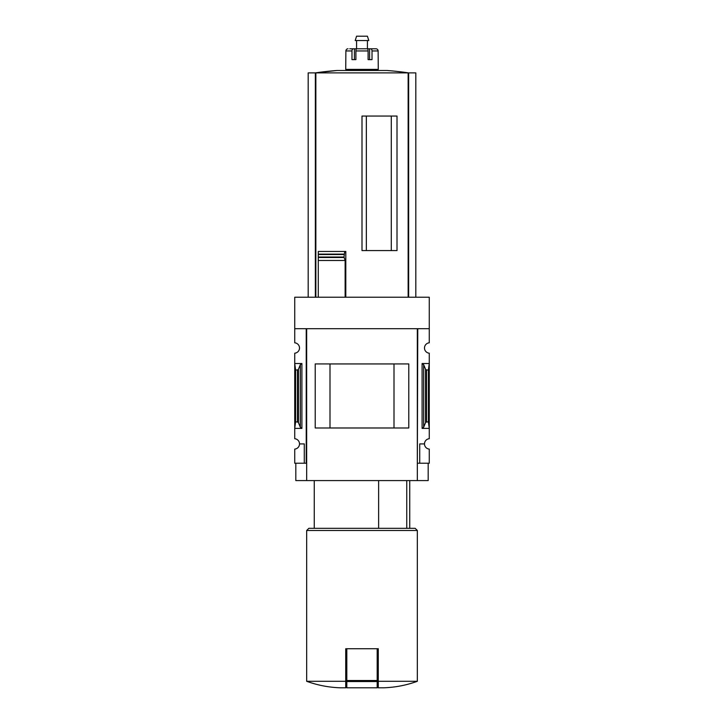 <?xml version="1.0" encoding="UTF-8"?>
<svg xmlns="http://www.w3.org/2000/svg" width="724" height="724" viewBox="0 0 724 724"><rect width="100%" height="100%" fill="white"/><g stroke="black" fill="none" stroke-linecap="round" stroke-linejoin="round"><path stroke-width="1.09" d="M417.332 463.224L417.766 328.696L429.269 328.696L429.269 297.229L294.731 297.229L294.731 342.814A5.204 5.204 0 0 1 299.51 348.009A5.204 5.204 0 0 1 294.731 353.194L294.731 438.726A5.204 5.204 0 0 1 299.51 443.912L304.279 443.912L304.279 463.224L306.668 463.224M429.269 328.696L429.269 342.814A5.204 5.204 0 0 0 424.49 348.009A5.204 5.204 0 0 0 429.269 353.194L429.269 438.726A5.204 5.204 0 0 0 424.49 443.912A5.204 5.204 0 0 0 429.269 449.097L429.269 463.224L419.721 463.224L419.721 443.912L424.49 443.912M304.279 463.224L294.731 463.224L294.731 449.097A5.204 5.204 0 0 0 299.51 443.912M406.752 528.321L406.752 480.582M391.295 250.576L391.295 116.048M366.344 250.576L366.344 116.048M415.811 297.229L415.811 72.889L308.189 72.889L308.189 297.229M318.279 297.229L318.279 257.5L318.279 260.477L345.131 260.477L344.009 257.038L344.733 251.472L345.81 251.472L345.81 297.229M344.063 257.5L318.279 257.5L318.279 251.472L318.279 254.124L344.045 254.124M362 250.576L397.005 250.576L397.005 116.048L362 116.048L362 250.576M345.131 297.229L345.131 260.477M345.728 681.293L306.668 681.293C317.537 685.239 328.75 687.411 340.298 687.8L345.728 687.8L345.728 648.74L346.814 648.74L346.814 687.8L377.186 687.8L377.186 681.546L346.814 681.546M301.899 363.52L294.731 363.52L295.6 369.982L297.492 369.982L298.46 369.258L300.333 364.679L301.899 363.52L301.899 428.4L294.731 428.4L295.6 421.929L295.6 369.982M301.899 428.4L300.333 427.232L298.46 422.662L297.492 421.929L295.6 421.929M306.234 463.224L306.234 328.696L294.731 328.696M417.766 463.224L419.721 463.224M423.667 427.232L425.54 422.662L426.508 421.929L428.4 421.929L429.269 428.4L422.101 428.4L423.667 427.232L423.667 364.679L422.101 363.52L429.269 363.52L428.4 369.982L426.508 369.982L425.54 369.258L423.667 364.679M428.4 421.929L428.4 369.982M428.183 463.224L428.183 480.582L295.817 480.582L295.817 463.224M306.668 480.582L306.668 328.696L417.332 328.696L417.332 480.582M408.779 427.984L315.221 427.984L315.221 363.928L408.779 363.928L408.779 427.984M394.001 427.965L394.001 363.955L329.999 363.955L329.999 427.965L394.001 427.965M417.332 681.293L378.272 681.293L378.272 687.8L383.702 687.8C395.25 687.411 406.463 685.239 417.332 681.293L417.332 530.484L306.668 530.484L306.668 681.293M378.272 681.293L378.272 648.74L346.814 648.74M306.668 530.484L308.84 528.321L415.16 528.321L417.332 530.484M378.625 528.321L378.625 480.582M377.186 648.74L377.186 681.546M318.279 251.472L344.733 251.472M408.653 297.229L408.653 72.889A325.474 325.474 0 0 0 386.915 70.481L337.085 70.481A325.474 325.474 0 0 0 315.329 72.889L337.085 70.481M315.347 297.229L315.347 72.889M355.9 59.63L355.9 50.951A2.172 0.815 -90 0 1 356.715 48.789L367.285 48.789A2.172 0.815 90 0 1 368.1 50.951L368.1 59.63L369.602 59.63L369.602 48.789L375.964 48.789A2.172 2.145 90 0 1 378.118 50.951L378.272 69.395L345.728 69.395L345.882 50.951A2.172 2.145 -90 0 1 348.036 48.789A2.172 2.145 -90 0 0 345.882 50.951L351.982 50.951L351.982 59.63L355.9 59.63L354.398 59.63L354.398 48.789L351.267 48.789M368.1 59.63L372.018 59.63L372.018 50.951A2.172 1.339 -90 0 0 370.679 48.789M349.764 48.789L353.321 48.789A2.172 1.339 90 0 0 351.982 50.951M354.398 48.789L369.602 48.789M374.236 48.789L375.964 48.789M351.149 70.481L351.149 69.395M356.579 48.789L356.579 40.544M355.203 40.544L368.797 40.544L367.421 36.2L356.579 36.2L355.203 40.544M408.146 297.229L408.146 72.889M315.854 297.229L315.854 72.889M297.492 421.929L297.492 369.982M422.101 428.4L422.101 363.52M426.508 421.929L426.508 369.982M425.54 422.662L425.54 369.258M300.333 427.232L300.333 364.679M298.46 422.662L298.46 369.258M377.186 680.533L346.814 680.533M318.279 257.038L344.009 257.038M318.279 254.522L344.009 254.522M355.9 50.951L368.1 50.951M372.018 50.951L378.118 50.951M409.739 528.321L409.739 480.582M314.261 528.321L314.261 480.582M372.851 70.481L372.851 69.395M367.421 48.789L367.421 40.544"/></g></svg>

